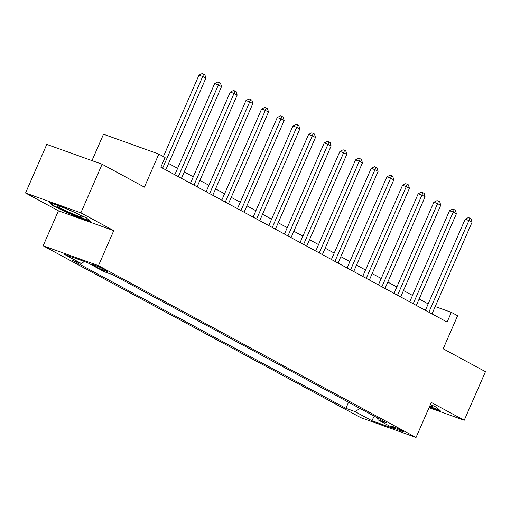 <?xml version="1.0" encoding="UTF-8"?>
<svg xmlns="http://www.w3.org/2000/svg" width="511" height="511" viewBox="0 0 511 511"><rect width="100%" height="100%" fill="white"/><g stroke="black" fill="none" stroke-linecap="round" stroke-linejoin="round"><path stroke-width="0.77" d="M402.285 430.703A6.809 0.511 -156.4 0 0 395.463 427.573A6.809 0.511 -156.4 0 0 391.26 426.263A6.809 0.511 -156.4 0 0 392.716 427.273A6.809 0.511 -156.4 0 0 399.538 430.403A6.809 0.511 -156.4 0 0 403.741 431.712A6.809 0.511 -156.4 0 0 402.285 430.703M43.148 245.797L360.721 417.621L416.043 437.467L98.47 265.643L43.148 245.797L58.433 210.8L113.755 230.646L80.872 212.857L25.55 193.011L58.433 210.8M25.55 193.011L46.782 144.409L102.104 164.255L144.389 187.135L158.825 154.086L103.503 134.24L91.974 160.62M429.068 407.657L464.218 420.266L485.45 371.669L443.171 348.789L457.607 315.741L451.347 312.355L435.206 306.562M80.872 212.857L102.104 164.255M158.825 154.086L165.091 157.471L160.844 167.193L447.099 322.071L451.347 312.355M93.954 265.599L96.713 267.087A6.598 0.498 -156.4 0 0 103.318 270.121A6.598 0.498 -156.4 0 0 107.393 271.392A6.598 0.498 -156.4 0 0 105.981 270.415L103.228 268.927A6.598 0.498 -156.4 0 0 96.617 265.892A6.598 0.498 -156.4 0 0 92.548 264.621A6.598 0.498 -156.4 0 0 93.954 265.599L94.222 264.992M84.436 261.523L81.217 263.452L72.172 260.208L345.902 408.308L348.547 402.246M81.217 263.452L64.309 254.299L87.33 262.558L104.244 271.711L113.289 274.956L387.019 423.057L377.974 419.812L394.882 428.965L371.861 420.706L354.947 411.553L345.902 408.308M113.755 230.646L98.47 265.643M464.218 420.266L431.329 402.476L416.043 437.467M428.167 303.904L419.141 299.018M412.511 295.428L403.479 290.542M396.849 286.958L387.817 282.072M381.193 278.489L372.161 273.602M365.531 270.012L356.499 265.126M349.869 261.543L340.843 256.656M334.213 253.066L325.181 248.18M318.551 244.597L309.525 239.71M302.895 236.12L293.863 231.234M287.233 227.65L278.201 222.764M271.577 219.174L262.545 214.288M255.915 210.704L246.883 205.818M240.253 202.228L231.228 197.348M224.597 193.758L215.565 188.872M208.935 185.289L199.903 180.402M193.279 176.812L184.247 171.926M177.617 168.343L168.585 163.456M354.947 411.553L360.07 408.474M377.476 417.896L377.974 419.812M371.861 420.706L374.244 416.146M53.15 205.939L73.571 215.47L90.23 221.442L86.474 217.89L66.053 208.36L49.388 202.388L53.15 205.939L53.412 205.333M429.381 406.948L440.373 410.895L436.618 407.344L430.46 404.469M73.763 215.022L73.571 215.47M162.651 168.17L202.707 76.49L205.844 78.183L165.788 169.869M163.405 156.558L198.971 75.149L202.707 76.49L203.634 74.069L204.885 74.747L205.844 78.183M198.971 75.149L202.139 73.533L203.634 74.069M178.313 176.646L218.369 84.96L221.499 86.659L181.443 178.339M174.813 174.756L214.633 83.619L218.369 84.96L219.289 82.539L220.541 83.216L221.499 86.659M214.633 83.619L217.795 82.003L219.289 82.539M193.976 185.116L234.025 93.436L237.161 95.129L197.105 186.815M190.475 183.225L230.289 92.095L234.025 93.436L234.951 91.015L236.203 91.693L237.161 95.129M230.289 92.095L233.457 90.479L234.951 91.015M209.631 193.592L249.687 101.906L252.817 103.605L212.761 195.285M206.137 191.702L245.951 100.565L249.687 101.906L250.607 99.485L251.866 100.162L252.817 103.605M245.951 100.565L249.113 98.949L250.607 99.485M225.294 202.062L265.35 110.382L268.479 112.075L228.423 203.755M221.793 200.171L261.606 109.041L265.35 110.382L266.269 107.962L267.521 108.639L268.479 112.075M261.606 109.041L264.775 107.425L266.269 107.962M81.894 217.086A13.829 1.041 -156.4 0 0 82.597 216.888A13.829 1.041 -156.4 0 0 71.572 211.088A13.829 1.041 -156.4 0 0 58.069 205.965A13.829 1.041 -156.4 0 0 57.475 205.914A13.829 1.041 -156.4 0 0 66.756 211.228A13.829 1.041 -156.4 0 0 81.894 217.086M89.348 220.611L73.622 214.965L53.84 205.735L50.844 202.905M429.828 405.919A13.829 1.041 -156.4 0 0 432.747 406.341A13.829 1.041 -156.4 0 0 430.345 404.738M439.492 410.058L429.572 406.5M240.949 210.538L281.005 118.852L284.135 120.545L244.086 212.231M237.455 208.641L277.269 117.511L281.005 118.852L281.931 116.431L283.183 117.108L284.135 120.545M277.269 117.511L280.43 115.895L281.931 116.431M256.611 219.008L296.667 127.328L299.797 129.021L259.741 220.701M253.111 217.118L292.931 125.987L296.667 127.328L297.587 124.908L298.839 125.585L299.797 129.021M292.931 125.987L296.093 124.371L297.587 124.908M272.267 227.484L312.323 135.798L315.459 137.491L275.403 229.177M268.773 225.587L308.587 134.457L312.323 135.798L313.249 133.377L314.501 134.054L315.459 137.491M308.587 134.457L311.755 132.841L313.249 133.377M287.929 235.954L327.985 144.268L331.115 145.967L291.059 237.647M284.435 234.064L324.249 142.933L327.985 144.268L328.905 141.847L330.157 142.531L331.115 145.967M324.249 142.933L327.41 141.311L328.905 141.847M303.591 244.424L343.641 152.744L346.777 154.437L306.721 246.123M300.091 242.533L339.904 151.403L343.641 152.744L344.567 150.323L345.819 151.001L346.777 154.437M339.904 151.403L343.073 149.787L344.567 150.323M319.247 252.9L359.303 161.214L362.433 162.913L322.377 254.593M315.753 251.01L355.567 159.873L359.303 161.214L360.223 158.793L361.481 159.47L362.433 162.913M355.567 159.873L358.728 158.257L360.223 158.793M334.909 261.37L374.965 169.69L378.095 171.383L338.039 263.069M331.409 259.479L371.222 168.349L374.965 169.69L375.885 167.269L377.137 167.947L378.095 171.383M371.222 168.349L374.391 166.733L375.885 167.269M350.565 269.846L390.621 178.16L393.757 179.859L353.701 271.539M347.071 267.956L386.884 176.819L390.621 178.16L391.547 175.739L392.799 176.416L393.757 179.859M386.884 176.819L390.053 175.203L391.547 175.739M366.227 278.316L406.283 186.636L409.413 188.329L369.357 280.015M362.727 276.425L402.547 185.295L406.283 186.636L407.203 184.215L408.455 184.893L409.413 188.329M402.547 185.295L405.708 183.679L407.203 184.215M381.889 286.792L421.939 195.106L425.075 196.799L385.019 288.485M378.389 284.895L418.202 193.765L421.939 195.106L422.865 192.685L424.117 193.362L425.075 196.799M418.202 193.765L421.371 192.149L422.865 192.685M397.545 295.262L437.601 203.582L440.731 205.275L400.675 296.955M394.051 293.371L433.865 202.241L437.601 203.582L438.521 201.162L439.779 201.839L440.731 205.275M433.865 202.241L437.026 200.625L438.521 201.162M413.207 303.738L453.263 212.052L456.393 213.745L416.337 305.431M409.707 301.841L449.52 210.711L453.263 212.052L454.183 209.631L455.435 210.308L456.393 213.745M449.52 210.711L452.689 209.095L454.183 209.631M428.863 312.208L468.919 220.528L472.049 222.221L431.999 313.901M425.369 310.318L465.182 219.187L468.919 220.528L469.845 218.101L471.097 218.785L472.049 222.221M465.182 219.187L468.344 217.571L469.845 218.101M97.141 266.103L96.713 267.087"/></g></svg>
